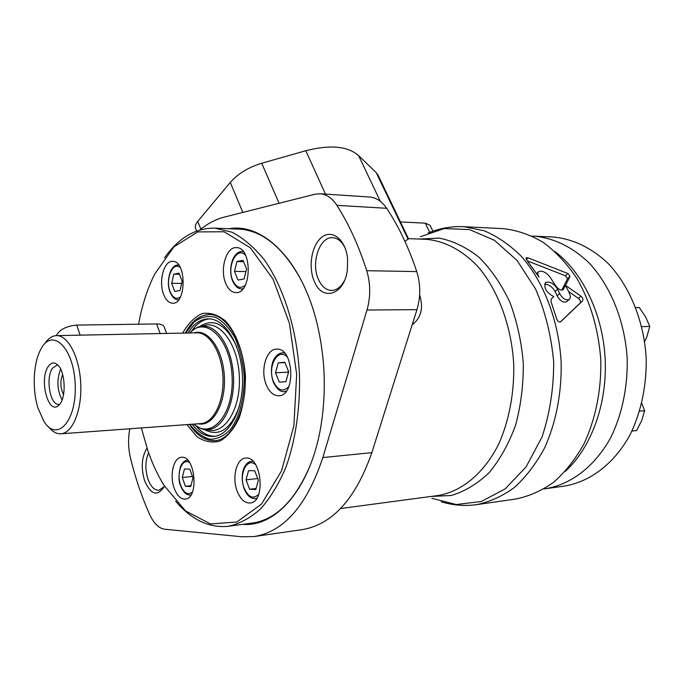 <?xml version="1.0" encoding="UTF-8"?>
<svg xmlns="http://www.w3.org/2000/svg" width="684" height="684" viewBox="0 0 684 684"><rect width="100%" height="100%" fill="white"/><g stroke="black" fill="none" stroke-linecap="round" stroke-linejoin="round"><path stroke-width="1.03" d="M196.624 231.038L196 229.473C194.692 227.131 195.273 224.42 197.744 221.351L230.303 182.431C237.981 173.668 248.454 167.272 261.724 163.254L305.799 150.737C330.133 144.512 347.728 146.128 358.604 155.593L376.209 172.642L378.953 177.036M199.848 229.969C207.491 223.625 215.665 219.325 224.369 217.076L314.939 194.23L320.206 193.76C326.636 194.324 332.202 198.189 336.904 205.354C348.797 223.993 358.732 245.77 366.727 270.693C370.608 283.715 370.694 296.822 366.992 310.014L322.831 457.562C306.885 505.493 283.92 531.827 253.944 536.564L242.085 536.786L164.801 529.245C158.876 528.381 153.832 523.482 149.676 514.548C141.793 496.943 135.406 478.125 130.499 458.083C128.165 448.054 127.951 438.282 129.866 428.765M560.299 322.002L580.049 303.174C580.87 301.764 580.34 300.182 578.459 298.455L568.541 291.393M561.846 290.093L567.549 278.653L565.463 275.814L527.595 260.98M545.259 282.877L545.61 282.543C549.662 281.047 553.664 283.287 557.614 289.238L559.632 293.513C562.607 298.711 565.788 300.686 569.173 299.447L566.66 301.729C563.283 302.986 560.111 301.011 557.152 295.813L555.143 291.538C552.176 286.647 548.662 284.228 544.592 284.27M545.61 282.543C543.532 287.802 546.26 292.495 553.801 296.625L551.167 299.096L551.073 301.858L556.708 318.958C557.716 321.489 559.025 322.438 560.624 321.822L582.563 300.909C583.375 299.498 582.836 297.925 580.955 296.189L565.54 285.416L570.011 276.37L567.917 273.523L528.125 257.868L526.064 257.791L526.449 259.621L539.052 277.2C537.564 274.609 537.427 272.754 538.65 271.625C542.002 270.334 545.729 272.052 549.851 276.781L555.442 285.467C558.076 289.238 560.641 290.632 563.154 289.665L565.54 285.425L569.55 293.556C570.67 296.24 570.541 298.207 569.173 299.447M502.971 228.644L503.698 228.678C517.198 230.243 530.399 234.826 543.284 242.41C555.724 251.686 566.891 263.622 576.774 278.191C590.583 302.251 598.594 329.568 600.808 360.152C601.433 390.196 595.533 419.301 584.033 443.779C575.458 459.101 565.377 471.9 553.792 482.16C541.617 490.761 528.869 496.396 515.548 499.064L477.261 504.553M565.54 285.425L563.069 287.707L565.54 285.416M408.468 238.707L404.971 241.443M369.497 197.001L369.719 197.018C376.243 197.59 381.894 201.352 386.657 208.295C398.687 226.378 408.716 247.471 416.761 271.591C420.677 284.202 420.737 296.882 416.958 309.647L371.839 452.663C355.543 499.217 332.099 524.91 301.507 529.749L254.756 536.453M400.431 221.915L425.277 223.172L430.005 225.207L430.381 225.977M235.638 229.012L238.887 229.054C262.707 230.525 283.569 247.753 301.473 280.739M310.04 465.795C295.069 500.688 275.652 519.831 251.78 523.2L249.215 523.457M229.063 228.738C262.981 222.445 301.943 260.442 317.077 323.626C324.909 356.458 326.362 389.529 321.42 422.857C311.93 486.563 276.84 527.432 242.692 524.337M314.315 281.398C307.834 266.811 311.793 244.171 322.284 236.844C332.672 229.072 345.967 240.264 347.6 258.945L347.327 270.206C344.326 295.112 322.181 301.755 314.315 281.398M164.536 486.179C157.636 496.926 150.984 495.088 144.563 480.664C140.844 467.557 141.665 456.732 147.017 448.191M164.391 486.504L158.919 490.291C154.396 490.36 150.754 486.64 147.975 479.151C145.034 469.369 145.239 460.58 148.599 452.782M344.454 280.628C340.983 287.066 336.656 290.341 331.475 290.452C326.003 290.136 321.677 286.493 318.488 279.534C310.664 263.178 319.565 236.313 332.715 237.681C337.845 238.083 341.991 241.563 345.155 248.112M419.634 294.992C423.678 307.851 421.182 317.803 412.161 324.857M56.276 335.63C59.551 329.585 66.382 326.071 76.762 325.088L156.627 323.942C160.372 323.942 162.843 324.814 164.04 326.559L164.528 327.867M59.713 404.218L58.798 404.372C50.146 405.621 45.341 377.748 52.48 368.231L57.08 365.111M48.265 366.47C50.924 362.674 53.865 361.99 57.088 364.401C65.476 370.258 66.724 398.678 58.875 405.15C48.555 416.069 38.697 379.389 48.265 366.47M38.107 408.433C32.088 389.7 33.217 363.118 40.715 349.473C51.916 326.858 73.795 347.207 75.18 384.134C77.027 421.036 57.011 442.95 43.861 421.25L38.107 408.433M44.588 343.89C48.085 338.529 52.078 335.767 56.575 335.622C68.169 335.186 79.66 357.45 80.746 383.886C81.977 410.323 72.47 433.365 60.876 433.801C56.447 433.989 52.283 431.613 48.367 426.662M62.064 399.978C57.063 389.923 56.592 379.663 60.654 369.189M63.552 394.625C60.312 388.016 60.004 381.262 62.629 374.379M138.595 324.199C141.981 305.449 147.368 288.708 154.755 273.993L173.933 246.838L197.736 231.902L224.104 231.773L250.284 247.753L273.096 279.226L289.383 323.19L296.676 374.319L293.881 425.85L281.5 470.925L261.519 504.065L236.826 522.029L210.535 523.944L185.501 510.914L164.015 485.341C157.713 475.124 152.361 463.641 147.941 450.91L141.349 427.936M163.621 294.385C158.337 281.44 163.955 260.476 172.65 261.339C186.664 260.621 186.518 304.431 172.556 303.209C168.828 302.978 165.844 300.037 163.621 294.385M174.198 488.196C169.393 475.448 173.505 457.451 181.414 457.288C195.282 454.946 199.326 498.704 185.236 499.106C180.679 499.209 176.994 495.567 174.198 488.196M237.211 491.266C231.739 477.612 236.484 458.374 245.565 458.1C261.527 455.424 266.264 502.364 250.036 503.014C244.718 503.176 240.443 499.26 237.211 491.266M266.281 384.87C260.082 370.531 266.256 348.78 276.661 349.148C294.052 347.455 296.112 396.156 278.636 395.762C273.472 395.711 269.351 392.077 266.281 384.87M225.694 283.262C219.607 269.342 226.293 246.582 236.399 247.625C252.541 247.027 251.892 294.052 235.835 292.615C231.585 292.35 228.208 289.238 225.694 283.262M234.467 271.368L236.955 261.536L243.017 260.322L246.599 269.06L244.06 278.969L237.989 280.064L234.467 271.368L245.958 271.557M275.507 372.754L278.226 362.862L284.809 362.298L288.682 371.745L285.903 381.715L279.303 382.151L275.507 372.754L287.904 372.199L288.297 370.788M171.658 283.33L173.796 274.198L179.054 273.147L182.183 281.321L180.003 290.512L174.736 291.461L171.658 283.33L181.688 283.415M202.19 326.319C218.615 318.453 237.998 343.334 239.34 376.328C241.042 409.306 224.027 435.888 206.944 429.569M199.053 326.935C213.391 317.35 225.934 323.942 236.698 346.702M239.434 406.065C230.816 429.74 218.923 437.469 203.755 429.253M191.52 331.167C196.633 323.677 202.609 319.59 209.449 318.889M214.862 436.298C207.979 436.238 201.652 432.716 195.872 425.722M187.963 333.005C193.623 323.84 200.421 319.129 208.363 318.855C224.942 318.402 241.196 344.822 242.469 376.431C243.966 408.023 230.081 435.623 213.511 436.452C205.67 436.802 198.557 432.724 192.161 424.225M179.49 274.284L173.796 274.198M189.793 469.096L192.965 477.919L190.75 486.555L185.407 486.307L182.286 477.535L184.458 468.959L189.793 469.096M190.964 485.7L185.407 486.307M192.443 476.483L182.286 477.535M254.722 470.789L258.355 480.271L255.765 489.53L249.6 489.248L246.035 479.826L248.566 470.626L254.722 470.789M256.055 488.513L249.6 489.248M257.706 478.561L246.035 479.826M288.297 373.156L287.904 372.199M284.937 362.606L278.226 362.862M243.581 261.681L236.955 261.536M164.476 257.936C178.627 237.827 195.436 227.892 214.921 228.148L231.962 232.201C243.316 238.049 254.063 247.215 264.221 259.681C283.689 287.135 296.95 329.295 299.455 374.199C300.336 407.869 295.539 440.342 285.886 467.369C278.67 484.221 270.154 498.149 260.339 509.144C250.028 518.233 239.246 523.961 227.986 526.329C208.834 528.091 191.392 519.72 175.66 501.218M554.963 251.558C582.879 272.617 603.031 314.52 605.178 359.348C607.255 404.193 591.121 447.806 565.283 471.387C591.121 447.806 607.255 404.193 605.178 359.348C603.031 314.52 582.879 272.617 554.963 251.558M533.443 236.142L534.144 236.177C553.595 237.895 572.79 247.086 589.42 263.289C610.838 286.425 624.971 321.506 627.202 358.886C627.775 386.93 622.089 414.111 611.051 436.999C595.157 466.334 570.858 484.699 545.216 488.752L544.028 488.923M552.45 237.006L553.159 237.032C572.628 238.742 591.84 247.822 608.461 263.793C629.87 286.605 643.969 321.172 646.175 357.997C646.731 385.631 641.036 412.418 629.981 434.981C614.07 463.923 589.753 482.083 564.069 486.136L546.046 488.641M553.159 237.032L534.144 236.177C553.595 237.895 572.79 247.086 589.42 263.289C610.838 286.425 624.971 321.506 627.202 358.886C627.775 386.93 622.089 414.111 611.051 436.999C595.157 466.334 570.858 484.699 545.216 488.752M641.754 326.619L649.8 326.439L645.653 316.948L639.326 307.561L635.838 307.586M644.644 341.658L646.859 336.725L649.8 326.439M639.677 411.135L644.627 410.691L641.797 403.406M631.956 431.04L636.624 430.561L641.72 420.557L644.627 410.691M325.481 194.111L305.799 150.737M279.081 203.276L261.724 163.254M242.829 212.425L230.303 182.431M200.857 229.149L197.744 221.351M503.698 228.678L464.214 226.712L484.195 230.773C497.422 236.365 509.879 244.957 521.55 256.56C543.883 282.03 558.725 320.753 561.145 362.016C561.821 392.967 555.964 422.926 544.524 448.088C535.991 463.837 525.962 476.97 514.428 487.47C502.312 496.268 489.633 502.005 476.389 504.672C464.41 506.254 452.697 505.296 441.257 501.791M582.563 300.909L580.049 303.174M580.955 296.189L578.459 298.455M418.959 239.041L439.239 238.135C453.03 240.871 466.291 247.249 479.014 257.269C491.061 269.299 501.329 284.245 509.819 302.097C516.967 321.241 521.456 341.598 523.303 363.153C523.482 384.784 520.909 405.475 515.582 425.209C508.793 443.779 499.953 459.622 489.077 472.729C477.346 483.896 464.727 491.488 451.235 495.49L430.954 496.464M408.433 238.622L426.294 239.34C444.403 240.913 462.358 250.164 477.971 266.623C498.106 290.144 511.504 325.986 513.727 364.162C514.368 392.796 509.127 420.498 498.858 443.745C484.067 473.516 461.409 491.899 437.529 495.584L340.598 508.52M420.421 236.724L444.232 228.567L469.446 229.567L494.361 240.255L517.044 260.424L535.555 288.973C545.31 311.571 551.355 336.032 553.707 362.349C553.664 388.768 549.782 413.632 542.044 436.948L526.09 466.89L505.254 488.821L481.365 501.483L456.322 504.518L431.886 498.32M408.083 239.272L376.209 172.642M380.278 201.276L358.604 155.593M528.125 257.868L526.398 259.561M567.917 273.523L565.463 275.814M570.011 276.37L567.549 278.653M563.667 289.041L562.735 289.905M371.839 452.663L322.831 457.562M416.958 309.647L366.992 310.014M416.761 271.591L366.727 270.693M386.657 208.295L336.904 205.354M429.766 232.372L425.277 223.172M559.632 293.513L557.152 295.813M557.614 289.238L555.143 291.538M160.159 333.561L156.627 323.942M80.148 335.151L76.762 325.088M196.659 332.834L196.855 332.826C209.586 332.398 221.992 352.893 222.975 377.277C224.13 401.645 213.562 423.037 200.831 423.593L61.056 433.793M194.094 332.886C207.953 328.183 223.249 349.661 224.378 377.021C225.771 404.364 212.51 427.184 198.274 423.781M189.639 332.971C205.781 315.127 230.636 339.016 232.107 376.662C234.108 414.282 211.553 440.385 193.828 424.106C199.762 428.594 204.55 430.398 208.167 429.526C222.71 428.851 234.834 404.552 233.518 376.816C232.398 349.062 218.196 325.789 203.644 326.242C199.925 325.627 195.256 327.875 189.622 332.971M182.688 333.108C188.134 323.472 194.658 316.948 202.267 313.537C210.202 312.297 217.965 314.802 225.575 321.053C236.365 332.988 243.769 353.252 245.453 376.038C245.479 391.282 243.401 405.21 239.22 417.83C233.979 428.911 227.55 436.648 219.94 441.043C212.049 443.189 204.328 441.684 196.787 436.537L186.894 424.61M197.18 318.667L203.105 315.572L209.355 314.503C226.096 313.853 243.786 342.009 245.137 376.32C246.796 410.622 231.628 440.069 214.887 440.701L208.671 440.145L202.584 437.615M245.376 285.1C240.392 289.204 236.151 287.596 232.671 280.278C226.413 266.332 237.16 245.411 245.701 255.491M288.887 386.537C283.125 392.334 278.012 390.744 273.532 381.766C266.837 366.769 278.294 346.403 287.571 357.416M243.273 251.575L242.162 251.541L243.393 251.712M242.991 288.776L241.674 288.904C238.348 289.152 235.313 286.485 232.551 280.893C229.833 273.557 230.063 265.999 233.27 258.21C235.8 253.653 238.759 251.43 242.162 251.541M180.362 297.001C176.275 299.737 172.855 297.933 170.119 291.598C165.006 279.38 172.907 260.621 180.388 267.709M178.652 299.695L178.182 299.72C175.241 300.002 172.522 297.48 170.034 292.136C167.614 285.698 167.837 278.602 170.709 270.847C172.736 266.931 175.258 264.956 178.276 264.939M185.689 333.048L194.171 321.933C200.865 317.06 207.945 315.504 215.417 317.273C222.779 321.078 229.302 327.961 234.997 337.922C239.845 349.319 242.906 362.05 244.154 376.097C244.564 397.259 239.605 416.684 230.824 429.03C224.429 435.793 217.512 439.188 210.073 439.231C202.703 437.273 195.975 432.331 189.895 424.388M284.313 352.782L282.697 352.841L284.561 353.047M286.271 391.162L284.339 391.547L286.057 391.445M252.841 461.161L251.712 461.264L252.977 461.29M256.765 498.26L255.44 498.559L256.662 498.414M258.749 494.241C253.345 499.5 248.506 497.499 244.205 488.265C238.485 474.465 247.027 456.621 255.713 464.769M192.469 491.984C187.963 495.498 184.039 493.301 180.713 485.401C176.01 473.277 182.32 457.083 189.725 462.769M377.713 174.437L408.604 238.99M536.726 273.472L538.342 271.924M320.206 193.76L369.719 197.018M430.005 225.207L432.929 231.192M252.516 523.106L251.78 523.2M428.116 233.039C439.59 228.217 451.628 226.113 464.214 226.712M164.04 326.559L166.58 333.433M196.855 332.826L56.575 335.622M189.485 424.422C196.812 435.597 205.371 441.009 215.178 440.676L214.887 440.701M242.871 288.913L241.674 288.904M178.635 299.72L178.182 299.72M209.372 314.503C199.574 315.076 191.546 321.258 185.278 333.057M282.697 352.841C279.132 353.089 276.25 355.218 274.053 359.22C272.565 361.152 269.411 370.694 273.378 382.33C277.097 389.264 280.748 392.342 284.339 391.547M251.712 461.264C248.668 461.52 246.129 463.692 244.094 467.805C241.597 473.747 241.589 480.715 244.06 488.701C246.967 495.584 250.763 498.867 255.44 498.559M187.331 460.238C184.389 460.58 182.081 462.76 180.414 466.787C178.507 475.431 178.575 481.767 180.61 485.794C183.227 492.249 186.527 495.31 190.52 494.977M241.512 229.251L214.921 228.148M255.055 522.67L228.713 526.227M534.144 236.177L532.178 236.083"/></g></svg>
